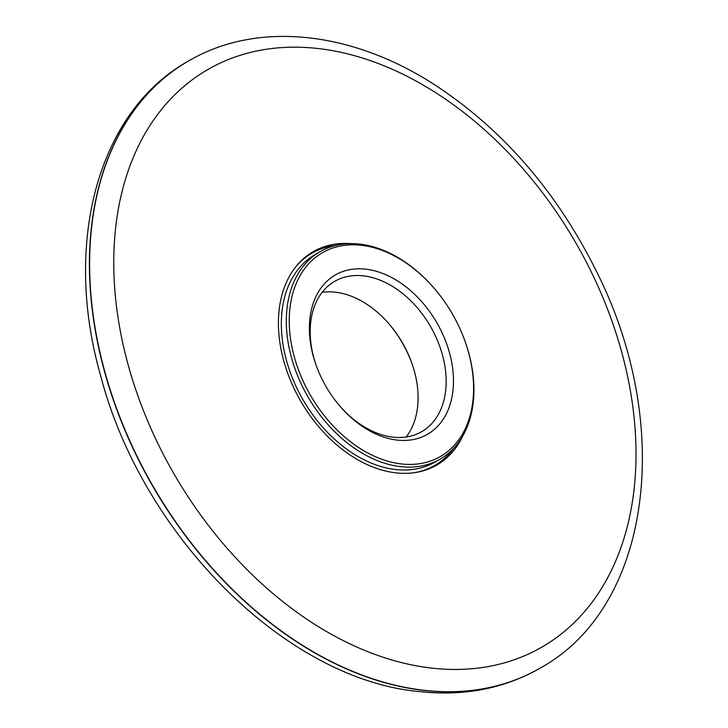 <?xml version="1.0" encoding="UTF-8"?>
<svg xmlns="http://www.w3.org/2000/svg" width="728" height="728" viewBox="0 0 728 728"><rect width="100%" height="100%" fill="white"/><g stroke="black" fill="none" stroke-linecap="round" stroke-linejoin="round"><path stroke-width="1.09" d="M412.458 364.956A92.037 63.937 59.9 0 0 387.833 322.55M397.261 440.094A92.037 63.937 59.9 0 0 450.532 356.829A92.037 63.937 59.9 0 0 356.511 268.869A92.037 63.937 59.9 0 0 315.579 363.681A92.037 63.937 59.9 0 0 340.931 407.334A92.037 63.937 59.9 0 0 397.261 440.094M401.683 463.964A117.745 81.791 59.9 0 0 465.083 341.405A117.745 81.791 59.9 0 0 434.37 288.516A117.745 81.791 59.9 0 0 290.982 301.228A117.745 81.791 59.9 0 0 401.683 463.964M434.37 288.516L434.006 288.097A119.829 83.238 59.9 0 0 319.947 251.761A119.829 83.238 59.9 0 0 296.014 371.644A119.829 83.238 59.9 0 0 400.746 466.648A119.829 83.238 59.9 0 0 440.304 459.004A119.829 83.238 59.9 0 0 465.265 341.923L465.083 341.405M340.44 406.779A86.85 60.333 59.9 0 0 393.129 437.164A86.85 60.333 59.9 0 0 421.803 431.613A86.85 60.333 59.9 0 0 430.357 326.208A86.85 60.333 59.9 0 0 334.561 281.408A86.85 60.333 59.9 0 0 315.816 364.382M406.151 437A86.85 60.333 59.9 0 0 412.23 364.282A86.85 60.333 59.9 0 0 388.306 323.086A86.85 60.333 59.9 0 0 322.131 292.338M462.771 435.999A123.305 85.649 -120.1 0 1 436.864 465.019A123.305 85.649 -120.1 0 1 396.159 472.891A123.305 85.649 -120.1 0 1 288.388 375.129A123.305 85.649 -120.1 0 1 313.013 251.77A123.305 85.649 -120.1 0 1 351.06 243.643M319.947 251.761L314.978 254.645A119.829 83.238 59.9 0 0 291.045 374.538A119.829 83.238 59.9 0 0 395.777 469.542A119.829 83.238 59.9 0 0 435.335 461.889L440.304 459.004M413.158 472.854A122.604 85.167 59.9 0 0 453.817 448.193M336.027 245.381A122.604 85.167 59.9 0 0 294.458 268.477M424.615 690.353A350.805 243.689 -120.1 0 1 118 412.23A350.805 243.689 -120.1 0 1 188.07 61.252C257.266 20.302 352.716 30.985 436.327 85.858C504.095 130.731 557.621 192.884 596.915 272.299C674.11 425.598 651.505 606.87 540.422 667.958A350.805 243.689 -120.1 0 1 424.615 690.353M432.359 668.177A333.606 231.741 -120.1 0 1 125.553 178.952A333.606 231.741 -120.1 0 1 566.912 228.055A333.606 231.741 -120.1 0 1 432.359 668.177M540.312 668.022A350.805 243.689 -120.1 0 1 540.212 668.086A350.805 243.689 -120.1 0 1 424.406 690.481A350.805 243.689 -120.1 0 1 117.781 412.348A350.805 243.689 -120.1 0 1 187.851 61.38A350.805 243.689 -120.1 0 1 187.961 61.316M188.07 61.252L187.851 61.38C97.188 112.258 62.917 244.135 100.682 375.894C142.269 535.626 285.84 679.624 419.546 691.6C464.073 696.432 504.295 688.597 540.212 668.086L540.422 667.958"/></g></svg>
